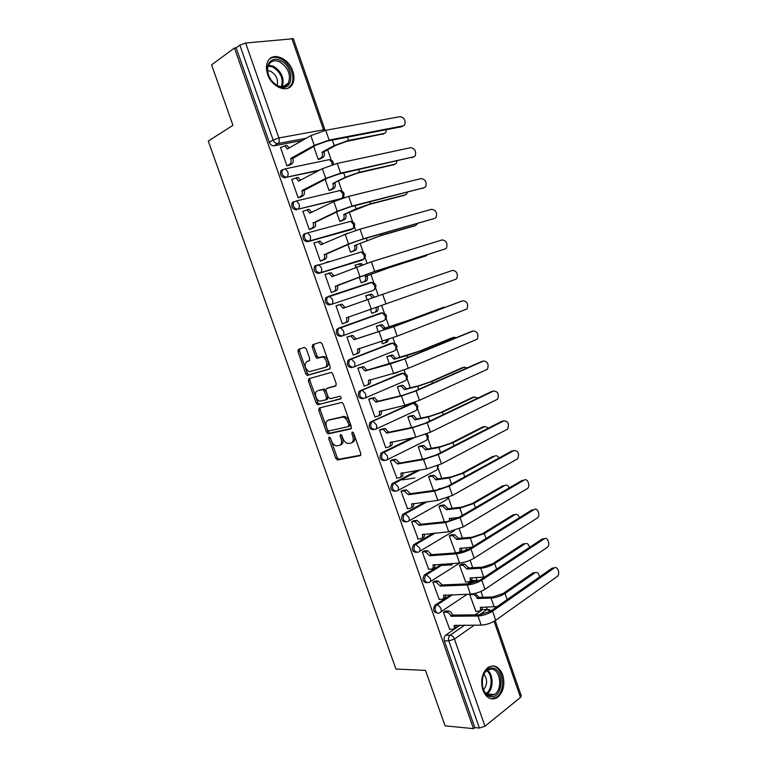 <?xml version="1.0" encoding="UTF-8"?>
<svg xmlns="http://www.w3.org/2000/svg" width="767" height="767" viewBox="0 0 767 767"><rect width="100%" height="100%" fill="white"/><g stroke="black" fill="none" stroke-linecap="round" stroke-linejoin="round"><path stroke-width="1.15" d="M329.11 436.989L328.727 438.475L335.745 458.292L337.624 459.922L360.202 455.694L360.816 453.537L353.635 433.154L352.264 432.003L351.842 433.537L352.772 436.174C353.836 439.942 353.194 442.262 350.855 443.134L347.844 443.518C345.649 442.952 343.961 441.207 342.801 438.273L341.881 435.666L340.538 434.525L340.136 436.04L341.056 438.638C342.111 442.358 341.497 444.639 339.225 445.493L336.31 445.876C334.153 445.33 332.495 443.594 331.334 440.68L330.424 438.11L329.11 436.989M330.107 437.526L337.202 457.602L338.774 459.232L360.845 455.147M353.213 432.435L354.249 435.493L352.772 436.174M341.507 435.004L342.523 437.967L341.056 438.638M304.835 233.58L303.416 234.577C302.294 238.786 303.713 241.174 307.692 241.72L351.248 229.64M315.966 265.305L314.633 266.254C313.415 270.521 314.806 272.908 318.813 273.416L361.631 260.31M482.874 690.118C486.345 698.162 491.12 700.683 497.189 697.673C503.44 692.342 505.271 684.72 502.692 674.797C499.202 666.628 494.36 664.145 488.157 667.348C482.079 672.688 480.315 680.281 482.874 690.118M267.616 74.303C271.719 87.227 287.481 93.545 292.246 84.514C294.336 80.823 294.509 76.336 292.783 71.072C288.814 58.282 272.87 51.581 268.019 61.015C266.044 64.687 265.909 69.116 267.616 74.303M306.321 348.899L304.451 347.384L298.459 349.34L297.951 351.612L305.841 373.893L307.27 375.437L329.647 369.013L330.213 366.703L322.14 343.779L320.213 342.245L312.715 344.69L312.179 347.01L315.601 356.713L317.039 358.266L322.504 357.077C326.493 357.738 328.516 366.655 324.863 367.431L309.264 371.727C304.748 368.448 303.943 365.054 306.838 361.545L309.197 360.816L309.734 358.544L306.321 348.899M473.507 728.65L445.081 725.822L425.493 670.387L395.925 669.054L208.288 141.07L232.947 125.318L211.587 64.85L234.453 48.024L473.507 728.65L474.821 727.595L479.394 728.046L448.829 640.915C448.177 638.508 448.609 636.6 450.114 635.21L464.61 625.134M319.235 407.996L318.698 410.172L326.521 432.262L328.055 433.873L350.778 428.964L351.382 426.768L343.376 404.036L341.842 402.426L319.235 407.996M316.205 403.135L308.344 380.95L308.861 378.725L331.306 372.388L332.782 373.98L336.224 383.749L335.649 386.031L326.56 388.495L326.004 390.729L328.257 397.124L330.165 398.706L339.963 396.251C341.219 397.143 341.43 398.044 340.615 398.955L317.682 404.717L316.205 403.135L317.691 402.522L309.839 380.365L308.344 380.95M302.342 140.466L274.03 145.797L277.865 143.563C275.784 143.688 274.212 142.499 273.119 140.016L239.841 45.138L245.641 43.029L293.349 38.714M487.246 609.497L486.383 607.023M482.989 597.244L480.976 591.434M477.256 580.744L476.106 577.436M472.731 567.714L470.142 560.236M466.7 550.313L465.79 547.705M462.443 538.06L459.251 528.885M455.828 519.01L455.425 517.859M452.099 508.272L448.474 497.821M441.715 478.359L438.206 468.234M431.284 448.312L427.89 438.523M420.815 418.14L417.526 408.686M415.762 403.615L415.225 402.042M410.287 387.834L407.124 378.725M405.36 373.634L404.084 369.962M399.722 357.393L396.683 348.64M394.909 343.53L392.896 337.739M389.109 326.819L386.194 318.42M384.411 313.291L381.659 305.362M378.332 295.794L375.657 288.076M373.865 282.908L370.902 274.385M367.029 263.215L365.073 257.597M363.27 252.401L360.164 243.446M355.667 230.493L354.45 226.984M352.628 221.749L349.368 212.363M344.249 197.618L343.779 196.247M341.948 190.973L338.535 181.156M331.21 160.044L327.653 149.805M234.453 48.024L236.15 47.851L239.841 45.138M474.821 727.595L444.361 640.857C443.709 638.451 444.141 636.562 445.656 635.172L460.152 625.143M475.051 614.837L482.616 609.602L489.336 609.439M521.311 695.909L520.496 697.433L484.974 726.224L479.394 728.046M438.858 599.334L442.022 599.248C443.671 598.96 444.179 597.646 443.527 595.297L470.42 594.147L469.711 594.607L475.837 611.27M445.454 611.031L443.374 612.2L449.692 629.276M434.956 581.05L432.847 582.172L439.213 599.324M461.504 564.234L459.51 565.298L465.684 582.038M424.41 550.936L422.281 552L428.695 569.229M451.284 534.848L449.261 535.865L455.483 552.671M413.816 520.678L411.658 521.704L418.13 539M404.468 514.053L405.58 513.919M441.015 505.338L438.973 506.306L444.361 521.8M403.174 490.295L400.997 491.273L407.536 508.636M414.822 477.985L402.464 479.883M430.709 475.693L428.638 476.623L433.48 490.516M392.483 459.778L390.278 460.708L396.894 478.138M420.354 445.934L418.264 446.806L422.531 459.088M381.745 429.127L379.521 430.009L385.734 447.736L386.242 447.497M409.952 416.03L407.843 416.865L411.543 427.507M370.96 398.341L368.716 399.166L374.958 416.98L375.581 416.692M399.502 386.012L397.373 386.789L400.508 395.791M360.126 367.412L357.863 368.189L364.133 386.079L364.977 385.724M392.781 373.606L393.768 373.673M389.013 355.85L386.856 356.588L389.415 363.932M349.244 336.349L346.952 337.077L353.251 355.044L354.67 354.498M381.611 341.516L382.397 343.769L383.816 343.223M378.476 325.563L376.3 326.253L378.275 331.919M338.305 305.103L336.004 305.822L342.331 323.866L344.594 323.06L342.312 323.837M371.822 313.377L373.97 312.61L371.813 313.348L370.394 309.274M367.882 295.113L365.706 295.822M367.863 295.055L365.696 295.784L367.077 299.734M338.285 305.045L336.023 305.87M326.378 274.001L324.997 274.423L331.354 292.553L333.607 291.7M359.157 277.002L361.19 282.85L363.337 282.045M356.425 264.759L355.044 265.181L355.783 267.3M314.815 242.65L313.952 242.89L320.328 261.106L322.61 260.301M347.873 244.587L350.519 252.19L352.686 251.432M328.659 261.528L327.25 262.113M345.208 234.203L344.441 234.721M303.511 211.05L302.85 211.213L309.254 229.506L311.565 228.758M336.54 212.028L339.81 221.404L341.986 220.685M292.246 179.267L291.7 179.392L298.133 197.761L300.463 197.071M325.15 179.315L329.043 190.475L331.248 189.813M280.971 147.331L280.492 147.427L286.963 165.883L289.312 165.241M313.713 146.449L318.228 159.411L320.453 158.798M318.497 170.715L286.676 177.177C282.735 176.525 281.249 174.147 282.208 170.044L285.305 168.845L287.73 171.712C288.45 174.301 288.104 176.122 286.676 177.177L319.887 169.996M338.976 199.458L297.912 209.209C293.953 208.605 292.495 206.227 293.54 202.066L296.484 200.925L298.996 203.859C299.715 206.428 299.351 208.212 297.912 209.209L341.401 198.528C342.868 197.55 343.271 195.815 342.59 193.342L340.117 190.532L338.659 190.628L339.743 190.619M373.299 290.348L331.306 304.441C327.279 303.972 325.917 301.575 327.231 297.241L329.685 296.311L332.495 299.427C333.204 301.949 332.801 303.617 331.306 304.441L373.299 290.348C374.814 289.533 375.245 287.913 374.574 285.477L371.803 282.496L370.595 282.544L328.612 296.302M342.168 335.946L340.893 336.368C336.847 335.946 335.524 333.54 336.924 329.158L382.512 312.869M351.861 367.623C347.787 367.249 346.502 364.833 348.007 360.385L390.182 343.606L393.145 343.117M362.781 398.754C358.678 398.409 357.432 395.993 359.033 391.477L400.633 373.673L403.72 373.222M373.654 429.731C369.521 429.434 368.304 426.998 370.02 422.425L411.035 403.605L414.247 403.212M384.478 460.583C380.317 460.315 379.138 457.87 380.959 453.23L412.157 437.899M395.206 491.311C391.036 491.024 389.924 488.55 391.86 483.891L417.756 470.324M405.82 521.943C401.687 521.531 400.652 519.019 402.704 514.417L424.966 502.04M416.385 552.441C412.301 551.904 411.342 549.354 413.509 544.81L433.096 533.276M426.912 582.805C422.866 582.143 421.994 579.564 424.266 575.068L441.782 564.157M460.9 552.288L465.233 550.936M437.401 613.025C433.403 612.248 432.598 609.631 434.985 605.182L450.843 594.77M467.419 583.888L472.52 580.542L476.288 580.398M326.282 262.237L327.576 261.844M282.419 169.689L280.847 170.792C279.878 174.886 281.364 177.263 285.305 177.915M293.656 201.711L292.16 202.756C291.115 206.908 292.563 209.286 296.522 209.89M359.397 252.535L358.563 252.631M328.276 296.426L325.802 297.778C324.489 302.102 325.85 304.499 329.877 304.959M370.25 283.004L369.148 283.081M401.218 373.51L400.633 373.673M411.869 403.413L411.035 403.605M464.351 551.224L462.386 551.368M474.572 580.398L472.52 580.542M236.15 47.851L269.303 142.269C270.387 144.742 271.959 145.912 274.03 145.797M484.945 609.564L482.616 609.602M340.26 445.013L340.682 444.822C342.964 443.968 343.568 441.687 342.523 437.967M351.948 442.626L352.321 442.454C354.661 441.581 355.303 439.261 354.249 435.493M320.223 407.747L320.175 409.549L327.998 431.61L329.522 433.211L351.372 428.494M327.49 429.827L328.803 430.949L348.439 426.586L348.851 425.052L347.873 422.262C346.722 419.367 345.073 417.632 342.916 417.056L328.286 420.201C326.061 421.121 325.467 423.422 326.531 427.114L327.49 429.827M348.649 426.49L349.915 425.925L350.327 424.391L348.851 425.052M328.957 419.913L344.402 416.404C346.559 416.98 348.208 418.715 349.349 421.61L350.327 424.391M309.964 378.409L309.839 380.365M336.119 385.696L327.873 387.958M341.027 398.6L318.065 404.708M317.327 390.997C313.693 391.707 315.908 400.585 319.839 401.122L325.985 399.789L326.541 397.574L324.288 391.199L322.811 389.617L318.353 390.576M326.196 399.703L327.471 399.166L328.027 396.951L326.541 397.574M318.823 390.393L324.307 389.003L325.783 390.585L328.027 396.951M317.691 402.522L319.551 404.084M308.113 361.065L309.542 360.615M325.198 367.297L326.378 366.847C330.031 366.07 328.008 357.163 324.019 356.502L321.22 357.106M313.971 344.278L313.693 346.454L317.116 356.147L318.554 357.69L322.744 356.53M299.715 348.927L299.466 351.056L307.346 373.308L308.775 374.852L330.059 368.745M539.498 576.985C538.856 573.275 537.351 571.875 534.963 572.776L533.017 572.872L535.136 572.671M475.511 611.28L478.685 611.232C480.353 610.983 480.88 609.707 480.267 607.426L497.227 606.534M475.041 593.447L478.723 597.071L477.16 598.481L491.072 598.107C496.028 597.704 500.688 596.16 505.031 593.457L534.963 572.776M477.16 598.481L477.064 598.202C476.134 596.007 474.792 594.78 473.009 594.521L469.711 594.617M533.017 572.872L503.085 593.524L492.73 596.966L478.819 597.359M482.136 607.109C482.357 608.94 481.762 609.928 480.353 610.091M449.357 629.276L452.54 629.285C454.208 629.065 454.726 627.78 454.083 625.441L481.197 625.115C486.316 624.808 491.148 623.207 495.703 620.311L557.216 576.516C560.619 574.157 557.532 565.413 554.205 567.992L552.221 568.098L554.33 567.916M445.109 611.04L448.436 610.992C450.219 611.28 451.581 612.555 452.52 614.798L450.871 616.275L478.023 615.997C483.133 615.661 487.975 614.051 492.539 611.184L554.205 567.992M552.221 568.098L490.535 611.213L479.778 614.779L452.626 615.086M456.058 625.143C456.269 626.984 455.675 627.962 454.285 628.087L454.198 628.144M450.871 616.275L450.775 615.987C449.826 613.734 448.465 612.459 446.682 612.162L448.302 610.992M443.374 612.21L446.547 612.162M529.518 547.379C528.684 544.11 527.178 542.911 525.021 543.765L523.084 543.918L525.098 543.717M465.339 582.048L468.484 581.913C470.142 581.607 470.66 580.312 470.046 578.011L484.686 576.995M461.149 564.253L464.591 564.061L468.503 567.666L466.921 569.028L480.717 568.251C485.655 567.733 490.314 566.171 494.715 563.572L525.021 543.765M466.921 569.028L462.904 565.135L459.51 565.317M441.035 565.49L452.156 564.809M523.084 543.918L492.769 563.697L482.405 567.158L468.599 567.944M471.916 577.628C472.184 579.545 471.6 580.609 470.161 580.82L470.056 580.887M519.441 517.687C518.454 514.858 516.987 513.832 515.031 514.628L513.113 514.83L515.021 514.638M455.119 552.7L458.244 552.47C459.893 552.115 460.401 550.783 459.769 548.463L472.012 547.226M450.91 534.887L454.457 534.589L458.244 538.127L456.633 539.45L470.324 538.261L484.341 533.564L515.031 514.628M456.633 539.45L452.751 535.615L449.27 535.893M428.091 536.967L428.571 536.929M513.113 514.83L482.414 533.736L472.031 537.216L458.34 538.415M461.638 548.031C461.964 550.025 461.398 551.157 459.941 551.425L459.701 551.569M491.254 696.695C478.694 696.704 479.758 666.283 492.146 668.038C504.418 668.278 503.603 697.951 491.254 696.695M482.031 684.078C483.009 690.971 485.847 694.806 490.554 695.583L494.437 694.49C502.97 689.667 500.467 669.121 491.379 669.064L487.218 670.233C484.552 672.151 482.874 675.248 482.165 679.533M490.976 698.823L495.971 697.5C506.565 691.518 503.488 666.034 492.213 665.929M483.929 674.03C487.63 679.466 487.486 684.72 483.498 689.782M278.095 86.096C274.087 84.073 271.019 80.746 268.901 76.115C263.886 65.368 271.422 55.636 280.588 60.641C294.499 66.815 294.116 91.522 280.08 86.853L278.095 86.096M279.888 61.993C275.075 59.874 271.413 60.679 268.91 64.399C267.156 67.736 267.204 71.705 269.073 76.316C271.029 80.602 273.857 83.68 277.577 85.549L279.409 86.249C283.339 87.246 286.312 86.22 288.306 83.181C291.201 74.936 288.402 67.87 279.888 61.993M267.645 70.526L270.722 71.331C276.273 74.926 278.411 79.595 277.136 85.329M288.219 88.08L291.182 85.079C295.985 77.889 290.147 63.057 280.77 58.771C276.494 56.758 272.784 56.816 269.62 58.954M434.592 581.07L438.024 580.926L441.984 584.665L440.306 586.084L467.237 584.991L470.42 594.147C475.502 593.716 480.353 592.105 484.955 589.305L547.37 547.293C550.687 544.877 547.552 536.354 544.244 538.798L542.269 538.961L544.282 538.779M542.269 538.961L479.787 580.236L469.011 583.821L442.08 584.953M445.512 594.933C445.78 596.86 445.205 597.915 443.786 598.087L443.575 598.222M440.306 586.084L436.001 582.048L437.775 580.916M432.856 582.182L436.001 582.048M467.237 584.991C472.309 584.521 477.151 582.901 481.772 580.14L544.244 538.798M428.322 569.248L431.457 569.066C433.096 568.731 433.585 567.379 432.933 565.011L459.596 563.036C464.649 562.479 469.5 560.859 474.159 558.165L537.475 517.936C540.697 515.491 537.523 507.179 534.244 509.489L534.139 509.499M424.017 550.965L427.564 550.716L431.39 554.388L429.693 555.768L456.394 553.841C461.437 553.237 466.288 551.617 470.957 548.961L534.244 509.489M532.279 509.7L468.992 549.114L458.187 552.729L431.495 554.675M434.918 564.589C435.234 566.602 434.678 567.724 433.24 567.963L432.895 568.174M429.693 555.768L425.397 551.789L427.2 550.716M422.281 552.029L425.397 551.789M509.259 487.908C508.185 485.492 506.766 484.648 505.002 485.377L504.782 485.406M449.702 521.071L449.357 518.511L458.733 517.495M440.613 505.386L444.285 504.993L447.938 508.463L446.308 509.739L459.893 508.147L473.929 503.411L505.002 485.377M446.308 509.739L442.549 505.971L438.983 506.345M414.266 508.607L414.928 508.521M503.104 485.626L472.021 503.641L461.609 507.15L448.033 508.751M451.322 518.3L451.245 520.668M498.981 458.033C497.85 456.02 496.508 455.339 494.936 455.991L494.504 456.068M439.251 489.509L439.002 488.713L443.7 488.052M430.258 475.77L434.055 475.262L437.583 478.675L435.934 479.902L449.404 477.899L463.469 473.134L494.936 455.991M435.934 479.902L432.31 476.192L428.657 476.671M493.047 456.298L461.571 473.421L451.149 476.949L437.679 478.963M440.958 488.435L441.073 488.982M488.589 428.063L484.821 426.481L482.942 426.845L484.159 426.615M419.837 446.02L423.787 445.406L427.181 448.753L425.522 449.932L438.877 447.516L452.961 442.722L484.821 426.481M425.522 449.932L422.013 446.289L418.283 446.864M482.942 426.845L451.082 443.067L440.642 446.624L427.286 449.04M417.737 539.038L420.834 538.76C422.464 538.367 422.943 536.986 422.291 534.599L448.724 531.79L463.306 526.891L527.543 488.464C530.678 485.971 527.456 477.87 524.197 480.046L523.89 480.084M413.394 520.726L417.056 520.381L420.747 523.976L419.041 525.309L445.502 522.548L460.095 517.639L524.197 480.046M522.25 480.305L458.139 517.85L447.324 521.493L420.853 524.273M424.266 534.11C424.65 536.2 424.103 537.399 422.646 537.705L422.147 537.993M419.041 525.309L414.765 521.407L416.577 520.381M411.668 521.742L414.765 521.407M407.095 508.694L410.172 508.32C411.783 507.869 412.262 506.45 411.591 504.044L437.794 500.4L452.405 495.463L517.562 458.858C519.556 453.776 518.406 450.986 514.111 450.469L513.593 450.555M402.713 490.362L406.5 489.912L410.067 493.44L408.332 494.715L434.563 491.12L449.184 486.173L514.111 450.469M512.174 450.795L447.247 486.441L436.413 490.113L410.172 493.727M413.566 503.488C414.007 505.664 413.49 506.939 412.004 507.313L411.342 507.668M408.332 494.715L404.075 490.89L405.916 489.912M401.007 491.321L404.075 490.89M396.414 478.215L399.463 477.736C401.064 477.237 401.524 475.78 400.853 473.364L426.826 468.867L441.456 463.891L507.543 429.127C509.441 424.113 508.253 421.332 503.977 420.776L503.238 420.92M391.966 459.874L395.897 459.299L399.339 462.76L397.574 463.987L423.576 459.538L438.225 454.563L503.977 420.776M502.049 421.15L436.298 454.889L425.445 458.58L399.434 463.057M402.809 472.731C403.317 474.994 402.819 476.336 401.314 476.777L400.479 477.218M397.574 463.987L393.337 460.229L395.197 459.299M390.298 460.766L393.337 460.229M478.081 397.977L473.776 397.047M409.348 416.165L413.471 415.426L416.845 418.993L415.052 419.837L428.302 416.999L442.406 412.176L474.668 396.855M415.052 419.837L411.678 416.26L407.862 416.932M472.798 397.268L440.546 412.579L430.086 416.155L416.845 418.993M385.686 447.602L388.706 447.017C390.288 446.471 390.739 444.975 390.067 442.54L415.8 437.18L430.46 432.185L497.467 399.281C499.279 394.324 498.051 391.544 493.795 390.959L492.836 391.17M381.132 429.261L385.245 428.552L388.658 432.243L386.769 433.125L412.541 427.813L427.209 422.799L493.795 390.959M491.887 391.381L425.302 423.202L414.429 426.912L388.658 432.243M392.014 441.84C392.579 444.179 392.11 445.598 390.585 446.116L389.55 446.615M386.769 433.125L383.356 429.434L382.551 429.434L384.44 428.561M379.55 430.066L382.551 429.434M467.439 367.796L463.335 367.383M398.735 386.204L403.097 385.302L406.357 388.811L404.545 389.598L417.67 386.347L431.811 381.496L464.466 367.096M404.545 389.598L401.285 386.089L397.402 386.865M462.616 367.566L429.961 381.956L419.482 385.552L406.357 388.811M374.91 416.845L377.901 416.174C379.464 415.561 379.905 414.027 379.234 411.582L404.727 405.36L419.415 400.326L487.352 369.301C489.068 364.402 487.812 361.64 483.574 360.998L482.385 361.305M370.193 398.533L374.536 397.67L377.834 401.285L375.926 402.119L401.448 395.945L416.145 390.902L483.574 360.998M481.686 361.487L414.257 391.362L403.365 395.101L377.834 401.285M381.161 410.805C381.793 413.221 381.343 414.717 379.799 415.311L378.562 415.877M375.926 402.119L372.628 398.495L371.717 398.504L373.625 397.68M368.745 399.243L371.717 398.504M456.624 337.518L452.846 337.595M392.886 373.913L396.903 372.417M387.881 356.176L392.685 355.054L395.82 358.496L393.989 359.244L406.999 355.562L421.16 350.672L454.217 337.202M393.989 359.244L390.844 355.792L386.884 356.674M452.386 337.729L419.328 351.19L395.82 358.496M398.485 371.909L396.328 372.925M364.085 385.954L367.048 385.178C368.601 384.507 369.032 382.944 368.342 380.48L393.596 373.385L408.312 368.313L477.199 339.196C478.819 334.354 477.525 331.603 473.316 330.922L471.887 331.334M370.26 379.636L370.269 379.684C370.95 382.139 370.519 383.711 368.975 384.372L367.518 384.986M358.994 367.738L363.779 366.645L366.952 370.202L365.025 370.979L390.307 363.932L405.024 358.851L473.316 330.922M471.437 331.459L403.154 359.378L366.952 370.202M365.025 370.979L361.842 367.422L360.835 367.441L362.772 366.664M357.892 368.275L360.835 367.441M445.522 307.164L442.319 307.701M382.359 343.664L385.302 342.772L386.952 339.8M376.309 326.263L382.215 324.671L385.245 328.055L383.395 328.746L410.47 319.724L443.93 307.183M383.395 328.746L380.365 325.361L376.329 326.339M442.108 307.768L408.658 320.299L385.245 328.055M388.792 339.177L387.143 342.053L385.571 342.667M353.213 354.929L356.147 354.047C357.681 353.328 358.103 351.717 357.412 349.234L397.162 336.167L466.988 308.957C468.532 304.183 467.199 301.431 463 300.712L461.341 301.239M359.301 348.323L359.359 348.496C360.049 350.97 359.627 352.571 358.093 353.299L356.415 353.951M346.962 337.087L352.964 335.476L356.022 338.966L354.076 339.695L393.864 326.656L463 300.712M461.14 301.306L392.004 327.241L356.022 338.966M354.076 339.695L351.008 336.205L349.905 336.234L351.861 335.505M346.991 337.173L349.905 336.234M377.824 306.704L377.863 306.8C378.524 309.235 378.093 310.846 376.568 311.623L374.699 312.284C376.223 311.507 376.655 309.897 375.993 307.462L375.955 307.346M371.784 313.281L374.699 312.284M372.628 297.778L369.819 294.787L365.734 295.88M368.63 294.835L371.698 294.154L374.497 297.126M455.703 279.322L456.729 278.603C458.187 273.886 456.825 271.135 452.645 270.368L382.647 294.307L385.954 303.857L455.703 279.322M348.295 316.876L348.4 317.164C349.09 319.657 348.678 321.296 347.163 322.082L345.198 322.782C346.713 321.996 347.125 320.357 346.425 317.854L385.954 303.857M382.647 294.307L343.079 308.276L340.117 304.844L338.928 304.882L342.101 304.173L345.045 307.577M342.293 323.77L345.198 322.782M336.042 305.928L338.928 304.882M424.717 256.293L390.336 267.3L365.207 276.436L392.119 266.619L426.289 255.699L427.612 254.654M367.096 275.832L367.201 276.13C367.872 278.574 367.451 280.223 365.936 281.058L364.057 281.671C365.562 280.837 365.984 279.188 365.313 276.734L365.207 276.436M361.161 282.764L364.057 281.671M360.998 265.324L359.234 264.088L355.083 265.296M358.247 264.059L361.132 263.503L362.839 264.663M361.19 282.85L365.936 281.058M445.32 248.892L446.432 248.115C447.803 243.455 446.413 240.713 442.252 239.889L371.372 261.806L374.699 271.403L445.32 248.892L372.877 272.103L337.394 285.698C338.084 288.21 337.691 289.888 336.186 290.731L331.354 292.553M337.288 285.391L374.699 271.403M331.325 292.467L334.201 291.374C335.697 290.53 336.099 288.852 335.4 286.331L335.294 286.033M328.19 273.301L331.181 272.726L333.981 275.938M325.045 274.538L329.177 273.34L332.025 276.705L371.372 261.806M414.563 225.872L379.531 236.035L354.479 245.584L381.304 235.287L415.877 225.335L417.612 223.504M356.396 245.028L356.502 245.325C357.173 247.789 356.76 249.467 355.265 250.358L353.357 250.924C354.853 250.032 355.265 248.345 354.584 245.881L354.479 245.584M350.49 252.113L353.357 250.924M348.17 233.168L344.383 234.568M351.641 251.864L355.265 250.358M434.889 218.327L436.078 217.492C437.372 212.89 435.953 210.158 431.802 209.286L360.049 229.16L363.395 238.805L434.889 218.327L361.583 239.563L350.605 243.427L326.33 254.088C327.03 256.619 326.646 258.326 325.16 259.227L321.565 260.742M326.224 253.781L348.573 244.011L363.395 238.805M320.299 261.02L323.147 259.821C324.633 258.92 325.016 257.204 324.316 254.673L324.211 254.366M318.851 241.193L320.203 241.135L322.859 244.155L320.827 244.692L318.18 241.701L313.991 243.014M320.827 244.692L345.217 234.376L360.049 229.16M404.362 195.307L368.678 204.616L343.702 214.587L356.156 208.854L370.432 203.821L405.417 194.837L406.721 193.946L407.363 192.316M345.639 214.079L345.744 214.376C346.425 216.86 346.022 218.576 344.546 219.525L342.609 220.043C344.095 219.094 344.488 217.368 343.808 214.885L343.702 214.587M339.781 221.327L342.609 220.043M341.277 221.011L344.546 219.525M424.41 187.618L425.685 186.745C426.903 182.201 425.445 179.468 421.313 178.538L348.669 196.362L352.034 206.045L424.41 187.618L350.241 206.879L339.244 210.762L315.218 222.334C315.927 224.875 315.553 226.629 314.087 227.588L310.846 229.084M423.298 188.126L422.607 188.433M315.112 222.027L337.183 211.289L352.034 206.045M309.235 229.429L312.054 228.125C313.511 227.166 313.895 225.412 313.185 222.861L313.07 222.555M307.749 209.477L309.178 209.401L311.69 212.229M302.898 211.347L307.126 209.909L309.782 213.149L333.818 201.616L348.669 196.362M394.104 164.598L357.777 173.074L347.173 176.832L332.888 183.457L345.208 177.282L359.512 172.201L394.919 164.196L396.299 163.266L396.942 161.041M334.843 182.997L334.949 183.303C335.63 185.796 335.246 187.551 333.779 188.557L331.823 189.018C333.29 188.011 333.674 186.256 332.993 183.754L332.888 183.457M329.014 190.408L331.823 189.018M330.692 190.082L333.779 188.557M413.892 156.784L415.244 155.874C416.376 151.377 414.889 148.645 410.776 147.667L337.24 163.4L340.615 173.141L413.892 156.784L338.851 174.032L327.825 177.954L304.068 190.437C304.777 192.996 304.413 194.789 302.965 195.806L299.907 197.349M413.01 157.216L412.1 157.657M303.953 190.13L301.891 190.6L325.745 178.414L340.615 173.141M298.114 197.704L300.904 196.294C302.351 195.269 302.716 193.476 301.997 190.906L301.891 190.6M296.589 177.608L298.104 177.513L300.463 180.168M291.748 179.536L296.024 177.963L298.584 181.156L322.361 168.692L337.24 163.4M383.788 133.746L346.818 141.377L336.205 145.164L324 151.78L322.015 152.182L334.22 145.557L348.534 140.447L384.372 133.429L385.83 132.461L386.395 129.661M324 151.78L324.096 152.087C324.786 154.598 324.412 156.391 322.965 157.456L320.99 157.858C322.437 156.794 322.811 155.001 322.121 152.48L322.015 152.182M318.209 159.354L320.99 157.858M319.992 159.047L322.965 157.456M403.327 125.817L404.746 124.858C405.81 120.419 404.295 117.687 400.201 116.651L325.754 130.294L329.148 140.073L403.327 125.817L401.544 126.747L327.404 141.042L316.359 144.982L292.85 158.385C293.569 160.974 293.215 162.805 291.786 163.879L288.852 165.49M402.656 126.162L401.544 126.747M292.745 158.079L290.655 158.501L314.249 145.385L329.148 140.073M286.944 165.825L289.705 164.311C291.134 163.227 291.489 161.396 290.76 158.807L290.655 158.501M285.391 145.605L286.963 145.481L289.188 147.954M280.549 147.58L284.864 145.883L287.328 149.009L310.856 135.625L325.754 130.294M330.193 437.813L328.727 438.475M353.319 432.866L351.842 433.537M341.603 435.368L340.136 436.04M292.16 202.756L296.484 200.925L340.117 190.532C344.268 191.731 345.121 194.099 342.696 197.637L341.066 198.691M350.5 221.385L350.73 221.318C354.958 222.497 355.821 224.865 353.299 228.422L309.091 241.097C305.113 240.541 303.684 238.154 304.815 233.935L307.605 232.871L310.213 235.862C310.932 238.412 310.549 240.157 309.091 241.097L307.692 241.72M350.663 229.889L352.082 229.266C353.568 228.345 353.97 226.649 353.299 224.185L350.73 221.318L307.605 232.871L303.416 234.577M361.19 252.007L361.295 251.979C365.619 253.12 366.473 255.488 363.855 259.073L320.223 272.841C316.225 272.333 314.825 269.936 316.042 265.66L318.669 264.663L321.383 267.721C322.092 270.252 321.699 271.959 320.223 272.841L318.813 273.416M361.286 260.444L362.714 259.879C364.21 259.006 364.632 257.348 363.961 254.903L361.295 251.979L314.633 266.254M306.206 138.261L277.865 143.563C279.284 142.432 279.619 140.562 278.891 137.955L323.549 129.805L291.824 38.379M245.641 43.029L278.891 137.955L273.119 140.016L269.303 142.269M445.723 635.124L450.248 635.162L445.656 635.172M479.509 614.779L487.083 609.525L479.576 614.779M474.313 625.124L454.438 639.064L484.974 726.224M520.496 697.433L494.092 621.328M338.074 328.324L381.141 312.926L382.273 312.878L385.149 315.927C385.801 318.343 385.37 319.925 383.845 320.692L342.465 335.85M349.062 359.627L391.649 343.165L392.685 343.137L395.676 346.243C396.328 348.64 395.877 350.193 394.334 350.902L353.654 367.077M359.991 390.787L402.109 373.28L403.049 373.251L406.155 376.424C406.798 378.802 406.347 380.327 404.784 380.978L364.785 398.159M370.873 421.802L412.521 403.26L413.365 403.241L416.586 406.472C417.229 408.84 416.759 410.326 415.187 410.93L375.859 429.089M381.707 452.683L413.662 437.602M425.637 434.227L426.97 436.394C427.612 438.753 427.133 440.2 425.551 440.747L386.875 459.874M392.493 483.431L419.271 470.085M437.171 465.818L437.315 466.192C437.947 468.532 437.468 469.95 435.867 470.439L397.833 490.516M403.231 514.034L404.765 513.861L426.5 501.839M447.909 497.553L446.135 500.007L408.725 521.014M413.931 544.512L415.465 544.378L434.64 533.123M454.447 530.591L419.549 551.377M424.573 574.847L426.126 574.761L443.345 564.061M463.393 551.598L464.361 551.262M459.778 563.026L430.325 581.607M435.167 605.048L436.739 605.019L452.415 594.722M468.992 583.821L474.092 580.475L476.825 581.798M467.228 594.252L441.035 611.702M439.453 612.756C436.126 615.211 433.192 607.522 436.548 605.153L436.912 605.019C438.676 605.326 440.018 606.601 440.958 608.835C441.6 611.194 441.102 612.497 439.453 612.756M428.849 582.537C424.563 582.393 423.557 579.871 425.819 574.982L426.414 574.771L430.325 578.51C430.977 580.887 430.488 582.22 428.849 582.537M418.207 552.182C413.95 552.01 412.895 549.508 415.052 544.675L415.867 544.388L419.645 548.05C420.306 550.438 419.827 551.818 418.207 552.182M407.507 521.694C403.289 521.493 402.196 519.01 404.228 514.245L405.273 513.861L408.926 517.466C409.588 519.863 409.118 521.272 407.507 521.694M396.769 491.072C392.57 490.842 391.438 488.368 393.366 483.661L394.631 483.2L398.15 486.729C398.821 489.154 398.361 490.602 396.769 491.072M385.983 460.315C381.813 460.047 380.643 457.592 382.455 452.952L383.941 452.405L387.335 455.866C388.006 458.302 387.556 459.778 385.983 460.315M375.14 429.415C371.007 429.117 369.79 426.673 371.506 422.09L373.193 421.466L376.463 424.86C377.143 427.305 376.702 428.83 375.14 429.415M364.258 398.38C360.145 398.044 358.898 395.619 360.5 391.093L362.398 390.393L365.543 393.711C366.233 396.184 365.801 397.737 364.258 398.38M353.328 367.211C349.244 366.827 347.95 364.411 349.455 359.953L351.545 359.177L354.584 362.427C355.274 364.91 354.853 366.501 353.328 367.211M342.341 335.898C338.285 335.476 336.962 333.07 338.362 328.669L340.644 327.816L343.568 330.999C344.258 333.501 343.856 335.131 342.341 335.898M280.847 170.792L285.305 168.845L328.918 159.718M333.377 164.416C333.549 161.636 332.245 160.035 329.455 159.603L331.833 162.355L332.169 164.78M444.361 640.857L448.829 640.915L454.438 639.064C453.47 636.754 452.07 635.45 450.248 635.162L464.677 625.134M325.122 130.419L324.959 129.834L323.549 129.805L323.789 130.716M293.33 38.657L324.968 129.872M490.266 611.395L487.15 609.525L491.379 610.618M339.081 459.232L337.624 459.922M337.202 457.602L335.745 458.292M329.868 433.211L328.401 433.863M327.998 431.61L326.521 432.262M320.175 409.549L318.698 410.172M349.349 421.61L347.873 422.262M343.146 416.414L341.66 417.066M329.762 419.559L328.286 420.201M328.055 387.881L326.56 388.495M325.783 390.585L324.288 391.199M323.885 389.013L322.389 389.626M308.344 360.979L306.838 361.545M319.024 357.681L317.509 358.256M317.116 356.147L315.601 356.713M313.693 346.454L312.179 347.01M309.197 374.842L307.701 375.427M307.346 373.308L305.841 373.893M299.466 351.056L297.951 351.612M494.111 606.879L491.072 598.107M474.188 593.639L472.875 594.521M478.723 597.071L477.064 598.202M507.15 599.593L505.031 593.457M478.023 615.997L481.197 625.115M450.775 615.987L452.52 614.798M492.539 611.184L495.703 620.311M483.776 577.062L480.717 568.251M464.332 564.061L462.645 565.135M468.503 567.666L466.825 568.74M496.623 569.114L494.715 563.572M460.315 548.137L459.769 548.463M473.181 546.497L470.324 538.261M454.093 534.589L452.386 535.615M458.244 538.127L456.538 539.163M486.048 538.492L484.341 533.564M487.342 670.147C493.938 674.557 493.632 690.108 486.796 693.991L494.437 694.49M486.057 693.493C492.51 689.696 492.865 675.027 486.671 670.636M268.536 65.137L273.56 66.288C281.69 71.705 284.595 78.493 282.294 86.642M281.431 86.623C283.55 78.752 280.722 72.242 272.927 67.074L268.21 65.962M443.527 595.297L444.007 594.981M440.21 585.796L441.984 584.665M481.772 580.14L484.955 589.305M432.933 565.011L433.47 564.685M456.394 553.841L459.596 563.036M429.597 555.471L431.39 554.388M470.957 548.961L474.159 558.165M450.085 518.434L449.462 518.799M462.386 515.357L459.893 508.147M443.796 504.993L442.07 505.971M447.938 508.463L446.212 509.451M475.415 507.725L473.929 503.411M439.836 488.598L439.098 489.001M451.542 484.082L449.404 477.899M433.46 475.272L431.716 476.202M437.583 478.675L435.838 479.615M464.744 476.834L463.469 473.134M440.661 452.655L438.877 447.516M423.087 445.426L421.313 446.298M427.181 448.753L425.417 449.644M454.026 445.8L452.961 442.722M422.291 534.599L422.914 534.235M445.502 522.548L448.724 531.79M418.935 525.021L420.747 523.976M460.095 517.639L463.306 526.891M411.591 504.044L412.33 503.651M434.563 491.12L437.794 500.4M408.226 494.427L410.067 493.44M449.184 486.173L452.405 495.463M400.853 473.364L401.745 472.903M423.576 459.538L426.826 468.867M397.469 463.69L399.339 462.76M438.225 454.563L441.456 463.891M429.712 421.093L428.302 416.999M412.665 415.436L410.872 416.27M416.74 418.705L414.957 419.539M443.249 414.621L442.406 412.176M390.067 442.54L391.18 442.003M412.541 427.813L415.8 437.18M386.673 432.828L388.553 431.946M427.209 422.799L430.46 432.185M418.724 389.377L417.67 386.347M402.196 385.331L400.384 386.108M406.251 388.524L404.449 389.31M432.435 383.308L431.811 381.496M379.234 411.582L380.729 410.911M401.448 395.945L404.727 405.36M375.82 401.822L377.728 400.988M416.145 390.902L419.415 400.326M407.68 357.527L406.999 355.562M391.678 355.083L389.847 355.821M395.724 358.208L393.893 358.946M421.562 351.852L421.16 350.672M368.342 380.48L370.269 379.684M390.307 363.932L393.596 373.385M364.919 370.682L366.847 369.895M405.024 358.851L408.312 368.313M396.587 325.524L396.29 324.642M381.113 324.709L379.262 325.4M385.139 327.758L383.289 328.449M410.652 320.251L410.47 319.724M357.412 349.234L359.359 348.496M379.109 331.766L382.417 341.267M353.97 339.397L355.926 338.669M393.864 326.656L397.162 336.167M377.863 306.8L375.993 307.462M346.425 317.854L348.4 317.164M367.863 299.456L371.19 308.996M342.974 307.97L344.949 307.299M424.496 256.379L426.289 255.699M367.201 276.13L365.313 276.734M377.901 271.595L377.556 270.607M392.119 266.619L391.918 266.034M335.4 286.331L337.394 285.698M356.569 266.993L359.905 276.58M334.201 291.374L336.186 290.731M331.919 276.408L333.923 275.784M414.103 226.073L415.877 225.335M356.502 245.325L354.584 245.881M367.048 240.292L366.329 238.211M381.304 235.287L380.873 234.04M324.316 254.673L326.33 254.088M345.217 234.376L348.573 244.011M323.147 259.821L325.16 259.227M403.663 195.623L405.417 194.837M345.744 214.376L343.808 214.885M356.156 208.854L355.044 205.652M370.432 203.821L369.771 201.903M313.185 222.861L315.218 222.334M333.818 201.616L337.183 211.289M312.054 228.125L314.087 227.588M309.676 212.843L311.239 212.449M393.174 165.049L394.919 164.196M334.949 183.303L332.993 183.754M345.208 177.282L343.712 172.949M359.512 172.201L358.611 169.612M301.997 190.906L304.068 190.437M322.361 168.692L325.745 178.414M300.904 196.294L302.965 195.806M298.478 180.839L299.686 180.571M382.647 134.34L384.372 133.429M324.096 152.087L322.121 152.48M334.22 145.557L332.322 140.093M348.534 140.447L347.413 137.178M290.76 158.807L292.85 158.385M310.856 135.625L314.249 145.385M289.705 164.311L291.786 163.879M287.222 148.702L288.21 148.51M495.837 697.587L497.189 697.673M434.985 605.182L436.912 605.019L452.607 594.713M469.183 583.812L474.265 580.475L478.023 581.233M424.266 575.068L426.414 574.771L443.671 564.042M413.509 544.81L415.867 544.388L435.119 533.075M402.704 514.417L405.273 513.861L427.161 501.752M391.86 483.891L394.631 483.2L420.163 469.941M380.959 453.23L383.941 452.405L414.851 437.372M370.02 422.425L413.365 403.241C417.919 404.027 418.935 406.309 416.385 410.086M359.033 391.477L403.049 373.251C407.593 374.143 408.552 376.453 405.906 380.192M348.007 360.385L392.685 343.137C397.22 344.124 398.121 346.473 395.379 350.164M336.924 329.158L382.273 312.878C386.789 313.971 387.632 316.349 384.823 319.992M325.802 297.778L371.803 282.496C376.223 283.617 377.076 285.986 374.363 289.6M464.016 551.387L464.62 551.166M447.545 499.049L448.705 497.237M437.209 469.519L438.388 465.329M426.826 439.865C428.772 437.775 428.743 435.752 426.711 433.815M521.339 695.985L495.204 620.656M338.774 459.232L337.317 459.922M329.522 433.211L328.055 433.873M344.402 416.404L342.916 417.056M324.307 389.003L322.811 389.617M319.168 404.094L317.682 404.717M324.019 356.502L322.504 357.077M318.554 357.69L317.039 358.266M308.775 374.852L307.27 375.437M474.399 593.591L473.009 594.521M446.682 612.162L448.436 610.992M464.591 564.061L462.904 565.135M454.457 534.589L452.751 535.615M283.042 86.594L288.306 83.181M279.409 86.249L280.08 86.853M436.25 582.048L438.024 580.926M425.771 551.799L427.564 550.716M444.285 504.993L442.549 505.971M434.055 475.262L432.31 476.192M423.787 445.406L422.013 446.289M415.244 521.407L417.056 520.381M404.66 490.89L406.5 489.912M394.037 460.229L395.897 459.299M413.471 415.426L411.678 416.26M383.356 429.434L385.245 428.552M403.097 385.302L401.285 386.089M372.628 398.495L374.536 397.67M392.685 355.054L390.844 355.792M361.842 367.422L363.779 366.645M382.215 324.671L380.365 325.361M351.008 336.205L352.964 335.476M371.698 294.154L369.819 294.787M340.117 304.844L342.101 304.173M361.132 263.503L359.234 264.088M329.177 273.34L331.181 272.726M318.18 241.701L320.203 241.135M307.126 209.909L309.178 209.401M296.024 177.963L298.104 177.513M284.864 145.883L286.963 145.481"/></g></svg>

